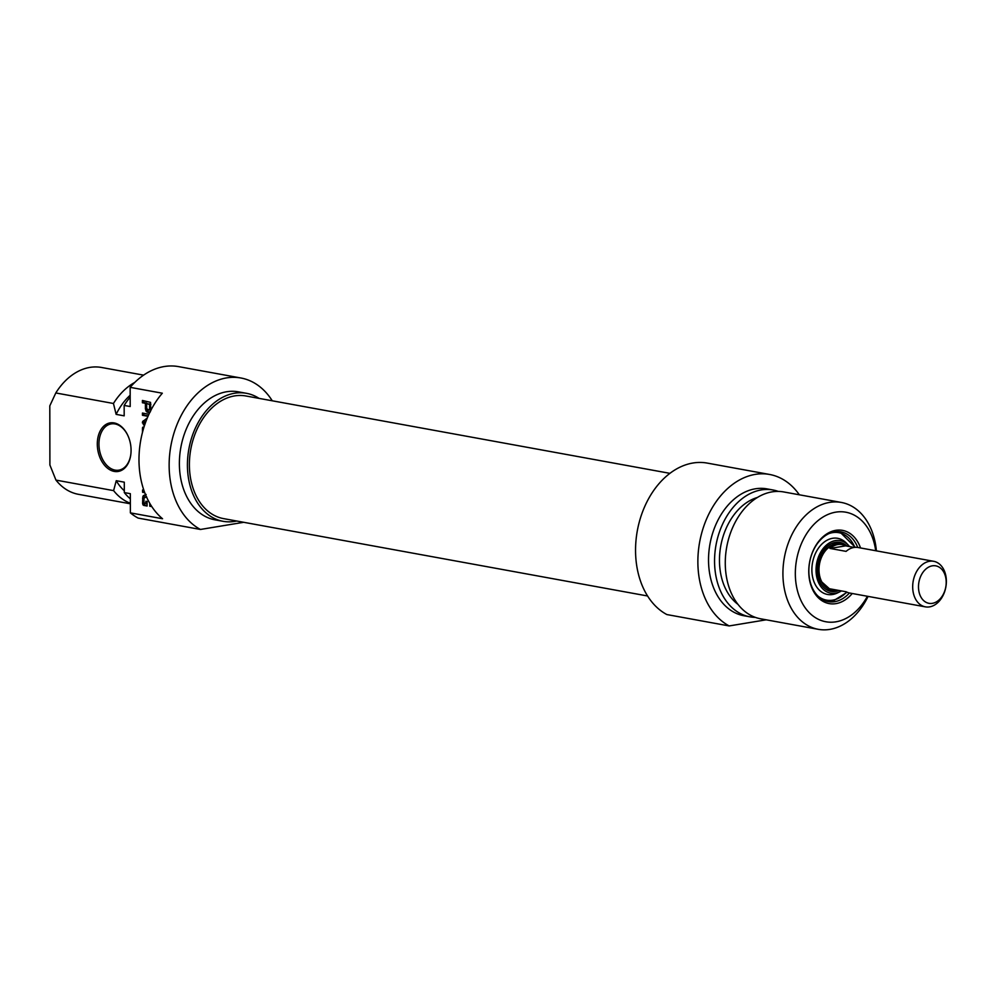<?xml version="1.0" encoding="UTF-8"?>
<svg xmlns="http://www.w3.org/2000/svg" width="996" height="996" viewBox="0 0 996 996"><rect width="100%" height="100%" fill="white"/><g stroke="black" fill="none" stroke-linecap="round" stroke-linejoin="round"><path stroke-width="1.49" d="M143.872 502.656L145.889 503.515L145.877 501.262L147.072 501.474L147.084 506.018L143.685 505.395L144.955 505.184L143.872 503.354L144.034 498.087L146.449 496.867M146.798 497.116L144.993 497.116M151.043 505.445L151.043 506.466L149.774 506.229L149.774 503.354M149.774 506.229L151.043 506.018M143.685 505.395L142.59 503.565L142.789 496.73L145.827 494.626M143.25 495.709L146.151 494.452M142.789 496.73L144.52 495.498M142.59 498.411L143.86 498.199L144.071 496.518M142.59 503.565L143.872 503.354M143.86 498.984L143.86 498.199M142.851 504.798L144.121 504.586M147.084 505.57L144.955 505.184M145.889 503.515L147.084 503.316M149.587 404.488L146.673 403.529L146.723 408.659L148.765 410.078L149.562 409.144L149.587 404.488L150.857 404.276M149.599 404.637L150.869 404.426M149.599 408.609L150.869 408.397M149.587 408.771L150.869 408.559L149.562 409.144M148.765 410.078L150.844 408.933M150.047 409.866L148.927 410.053M150.371 411.871L146.947 411.995L145.416 408.983L145.404 403.305L149.487 404.202M146.947 411.995L148.217 411.784L146.698 408.46M148.155 412.394L149.425 412.182L148.217 411.784M145.404 403.305L142.416 402.758L142.416 400.467L150.533 402.372L150.807 410.713M142.416 402.758L143.698 402.546L143.698 400.703M146.686 403.094L143.698 402.546M145.416 408.983L146.698 408.771M145.839 410.912L147.109 410.701M143.71 426.973L142.727 427.234L143.71 426.973M142.465 432.389L142.49 427.832L144.009 427.023M142.465 428.193L143.698 427.994M145.902 421.482L144.47 422.628L145.354 422.989M148.006 416.303L142.44 415.282L142.44 413.066L148.927 414.249M142.44 415.282L143.723 415.071L143.71 413.303M148.192 415.892L143.723 415.071M144.632 425.068L143.549 424.869L142.49 421.818L147.308 417.934M143.063 421.022L146.885 418.955M142.49 421.818L144.345 420.81M142.353 422.852L143.636 422.64L143.76 421.607M144.831 424.657L143.636 422.64M143.549 424.869L144.769 424.67M144.719 492.659L142.577 492.261L142.565 489.982L143.835 490.219M142.577 492.261L143.847 492.049L143.847 490.256M144.532 492.173L143.847 492.049M130.152 387.344L162.323 393.208A79.12 56.71 100.3 0 0 162.547 518.742L130.376 512.865L130.339 493.68L124.313 492.584L124.288 482.176L116.246 480.707L113.606 490.63L55.963 480.109L49.9 465.008L49.8 405.858L55.801 392.959L113.444 403.48L116.134 414.373L124.176 415.842L124.164 405.434L130.19 406.53L130.152 387.344A79.12 56.71 100.3 0 1 178.583 366.628L240.908 377.994A79.12 56.71 -79.7 0 1 272.257 400.79M97.297 444.091A24.614 16.621 -99.4 0 0 112.747 471.046A24.614 16.621 -99.4 0 0 130.825 454.437A24.614 16.621 -99.4 0 0 127.588 434.941A24.614 16.621 -99.4 0 0 108.738 423.213A24.614 16.621 -99.4 0 0 97.297 444.091M130.85 454.188A23.443 15.836 80.6 0 1 118.86 470.162A23.443 15.836 80.6 0 1 98.953 444.091A23.443 15.836 80.6 0 1 111.216 423.898A23.443 15.836 80.6 0 1 127.7 435.165M130.364 503.789L78.423 494.315A64.466 46.202 -79.7 0 1 55.963 480.109M113.606 490.63A64.466 46.202 100.3 0 0 130.364 503.254M116.246 480.707A57.731 41.371 100.3 0 0 124.313 490.779M124.313 492.584A64.466 46.202 100.3 0 0 130.352 498.859M130.376 512.865A79.12 56.71 100.3 0 0 138.133 518.082L200.445 529.461A79.12 56.71 -79.7 0 1 172.856 437.007A79.12 56.71 -79.7 0 1 240.908 377.994M243.721 522.302L200.445 529.461M55.801 392.959A64.466 46.202 -79.7 0 1 101.567 367.474L143.611 375.143M134.771 382.427A64.466 46.202 100.3 0 0 113.444 403.48M259.072 398.388A65.051 46.625 100.3 0 0 246.423 393.308A65.051 46.625 100.3 0 0 188.879 448.935A65.051 46.625 100.3 0 0 223.067 521.306A65.051 46.625 100.3 0 0 234.857 521.369A65.051 46.625 100.3 0 0 236.687 521.02M223.067 521.306L215.024 519.837A65.051 46.625 -79.7 0 1 180.836 447.465A65.051 46.625 -79.7 0 1 238.38 391.839L246.423 393.308M130.165 395.25A57.731 41.371 100.3 0 0 116.134 414.373M130.177 397.155A64.466 46.202 100.3 0 0 124.164 405.434M669.935 473.349L245.925 395.985A62.325 44.671 100.3 0 0 189.389 464.808A62.325 44.671 100.3 0 0 223.552 518.617L647.562 595.981M834.387 590.23A23.443 16.808 -79.7 0 1 831.635 590.043A23.443 16.808 -79.7 0 1 818.787 569.799A23.443 16.808 -79.7 0 1 840.051 543.916A23.443 16.808 -79.7 0 1 842.691 544.725M918.486 586.881A19.049 13.658 -79.7 0 1 939.24 567.197A19.049 13.658 -79.7 0 1 939.303 599.692A19.049 13.658 -79.7 0 1 918.486 586.881M912.685 586.868A23.145 16.596 100.3 0 0 925.371 606.85A23.145 16.596 100.3 0 0 945.851 587.055A23.145 16.596 100.3 0 0 933.688 561.308A23.145 16.596 100.3 0 0 912.685 586.868M837.536 590.205A23.145 16.596 -79.7 0 1 833.702 590.13L831.685 589.757A23.145 16.596 -79.7 0 1 818.998 569.774A23.145 16.596 -79.7 0 1 840.002 544.214L842.006 544.575A23.145 16.596 -79.7 0 1 845.629 545.858L854.257 547.427M933.688 561.308L858.091 547.514A23.145 16.596 100.3 0 0 846.09 551.373L830.017 548.435A23.145 16.596 -79.7 0 1 842.006 544.575M833.702 590.13A23.145 16.596 -79.7 0 1 830.079 588.848L846.164 591.773A23.145 16.596 100.3 0 0 849.787 593.056L925.371 606.85M830.017 548.435L845.629 545.858M849.426 592.994A35.458 25.41 -79.7 0 1 834.698 601.684A35.458 25.41 -79.7 0 1 828.274 601.646A35.458 25.41 -79.7 0 1 809.636 562.205A35.458 25.41 -79.7 0 1 840.998 531.876A35.458 25.41 -79.7 0 1 857.73 547.451M832.967 600.962A35.458 25.41 -79.7 0 1 831.884 601.173A35.458 25.41 -79.7 0 1 826.879 601.335L833.179 600.962L847.123 592.247M860.544 547.962A37.213 26.668 100.3 0 0 828.298 532.997A37.213 26.668 100.3 0 0 809.038 576.535A37.213 26.668 100.3 0 0 835.905 603.638A37.213 26.668 100.3 0 0 852.24 593.504M867.392 596.268A55.676 39.902 -79.7 0 1 835.943 621.815A55.676 39.902 -79.7 0 1 795.406 576.908A55.676 39.902 -79.7 0 1 830.975 513.326A55.676 39.902 -79.7 0 1 875.708 550.726M766.198 619.811L729.172 625.936A79.12 56.71 -79.7 0 1 701.582 533.483A79.12 56.71 -79.7 0 1 769.634 474.47A79.12 56.71 -79.7 0 1 799.34 494.788M769.634 474.47L707.309 463.103A79.12 56.71 100.3 0 0 639.258 522.116A79.12 56.71 100.3 0 0 666.859 614.557L729.172 625.936M876.393 550.85A64.466 46.202 100.3 0 0 841.383 502.457A64.466 46.202 100.3 0 0 784.362 557.586A64.466 46.202 100.3 0 0 818.239 629.31A64.466 46.202 100.3 0 0 829.929 629.372A64.466 46.202 100.3 0 0 868.076 596.392M818.239 629.31L760.595 618.79A64.466 46.202 -79.7 0 1 726.719 547.065A64.466 46.202 -79.7 0 1 783.74 491.949L841.383 502.457M737.949 604.348A57.731 41.371 -79.7 0 1 720.755 545.982A57.731 41.371 -79.7 0 1 757.458 497.452M755.329 617.371A64.466 46.202 -79.7 0 1 749.888 616.835A64.466 46.202 -79.7 0 1 716 545.111A64.466 46.202 -79.7 0 1 773.033 489.995A64.466 46.202 -79.7 0 1 778.312 491.414M749.888 616.835L743.863 615.727A64.466 46.202 -79.7 0 1 709.974 544.015A64.466 46.202 -79.7 0 1 767.007 488.887L773.033 489.995M841.446 590.914A26.668 19.111 -79.7 0 1 839.977 591.724A26.668 19.111 -79.7 0 1 836.304 593.018A26.668 19.111 -79.7 0 1 817.181 560.985A26.668 19.111 -79.7 0 1 848.443 545.298A26.668 19.111 -79.7 0 1 849.538 546.567M839.977 591.724L837.474 592.931A28.523 20.443 -79.7 0 1 833.552 594.326A28.523 20.443 -79.7 0 1 813.097 560.063A28.523 20.443 -79.7 0 1 846.538 543.281L848.443 545.298M838.869 590.441A24.912 17.853 -79.7 0 1 836.242 591.288A24.912 17.853 -79.7 0 1 830.975 591.412A24.912 17.853 -79.7 0 1 817.878 563.711A24.912 17.853 -79.7 0 1 839.914 542.409A24.912 17.853 -79.7 0 1 846.961 546.107M838.084 590.304A24.912 17.853 -79.7 0 1 835.457 591.151A24.912 17.853 -79.7 0 1 830.577 591.338M839.516 542.334A24.912 17.853 -79.7 0 1 846.177 545.957M149.089 403.978L150.371 403.766M147.57 412.244L148.852 412.033M148.715 412.456L149.886 412.269M837.586 590.217A24.614 17.642 -79.7 0 1 835.445 590.865A24.614 17.642 -79.7 0 1 826.182 589.508M834.76 542.496A24.614 17.642 -79.7 0 1 845.679 545.87M832.805 543.542A23.518 16.857 -79.7 0 1 839.093 543.741M846.662 592.035A34.287 24.576 -79.7 0 1 833.739 599.953A34.287 24.576 -79.7 0 1 817.828 595.981M829.22 533.495A34.287 24.576 -79.7 0 1 854.817 547.364M146.524 496.855L145.242 497.066M150.135 409.854L148.865 410.066M830.639 589.819L818.774 579.249M824.215 549.481L839.03 543.779M855.315 547.327L839.591 531.677"/></g></svg>
